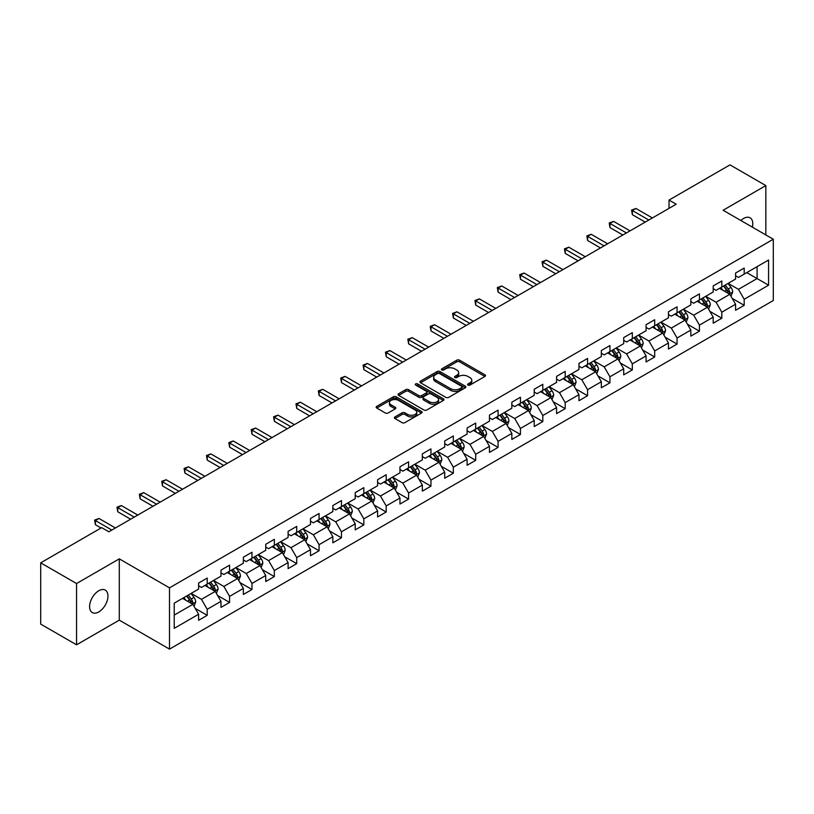 <?xml version="1.0" encoding="UTF-8"?>
<svg xmlns="http://www.w3.org/2000/svg" width="814" height="814" viewBox="0 0 814 814"><rect width="100%" height="100%" fill="white"/><g stroke="black" fill="none" stroke-linecap="round" stroke-linejoin="round"><path stroke-width="1.22" d="M467.999 385.083A1.394 0.804 0 0 0 469.963 385.083L484.92 376.444A1.994 1.15 0 0 0 485.51 375.63A1.994 1.15 0 0 0 484.92 374.816L459.584 360.185A1.994 1.15 0 0 0 456.766 360.185L441.809 368.823A1.394 0.804 0 0 0 441.402 369.393A1.394 0.804 0 0 0 441.809 369.963A1.394 0.804 0 0 0 443.783 369.963L445.716 368.844A6.37 3.673 0 0 1 454.731 368.844L456.837 370.065A6.37 3.673 0 0 1 458.699 372.67A6.37 3.673 0 0 1 456.837 375.264L454.904 376.383A1.394 0.804 0 0 0 454.497 376.953A1.394 0.804 0 0 0 454.904 377.523A1.394 0.804 0 0 0 456.878 377.523L458.811 376.404A6.37 3.673 0 0 1 467.816 376.404L469.932 377.625A6.37 3.673 0 0 1 471.794 380.219A6.37 3.673 0 0 1 469.932 382.824L467.999 383.943A1.394 0.804 0 0 0 467.582 384.513A1.394 0.804 0 0 0 467.999 385.083L467.999 383.943M98.789 611.945A12.983 7.499 120 0 0 107.265 600.498A12.983 7.499 120 0 0 105.281 590.099A12.983 7.499 120 0 0 98.789 590.74A12.983 7.499 120 0 0 90.303 602.177A12.983 7.499 120 0 0 92.297 612.586A12.983 7.499 120 0 0 98.789 611.945M752.37 227.157A12.983 7.499 120 0 0 750.101 217.816A12.983 7.499 120 0 0 743.609 218.457A12.983 7.499 120 0 0 740.872 220.523M394.963 416.921A1.994 1.15 0 0 0 394.383 417.735A1.994 1.15 0 0 0 394.963 418.549L402.075 422.649A1.994 1.15 0 0 0 404.894 422.649L421.499 413.064A1.994 1.15 0 0 0 422.09 412.25A1.994 1.15 0 0 0 421.499 411.436L396.164 396.805A1.994 1.15 0 0 0 393.345 396.805L376.74 406.4A1.994 1.15 0 0 0 376.149 407.204A1.994 1.15 0 0 0 376.74 408.018L385.327 412.983A1.994 1.15 0 0 0 388.136 412.983L395.248 408.872A1.994 1.15 0 0 0 395.828 408.058A1.994 1.15 0 0 0 395.248 407.244L390.985 404.792A5.322 3.073 0 0 1 389.428 402.615A5.322 3.073 0 0 1 392.714 399.776A5.322 3.073 0 0 1 398.524 400.437L415.201 410.073A5.322 3.073 0 0 1 416.758 412.25A5.322 3.073 0 0 1 413.471 415.089A5.322 3.073 0 0 1 407.672 414.418L404.894 412.82A1.994 1.15 0 0 0 402.075 412.82L394.963 416.921L394.963 418.549M119.292 558.862L76.557 583.536L40.7 562.84L40.7 624.114L76.557 644.81L119.292 620.136L169.495 649.124L169.495 587.84L119.292 558.862L119.292 620.136M765.842 234.931L765.842 185.582L723.107 210.256L773.3 239.235L169.495 587.84M765.842 185.582L729.985 164.876L669.037 200.071L669.037 208.353M40.7 562.84L101.658 527.645L108.822 531.786L676.2 204.212L669.037 200.071M445.858 397.374A1.994 1.15 0 0 0 448.677 397.374L465.282 387.779A1.994 1.15 0 0 0 465.873 386.965A1.994 1.15 0 0 0 465.282 386.162L439.947 371.53A1.994 1.15 0 0 0 437.128 371.53L420.512 381.115A1.994 1.15 0 0 0 419.932 381.929A1.994 1.15 0 0 0 420.512 382.743L445.858 397.374M416.219 385.378A1.394 0.804 0 0 1 417.633 385.582L443.365 400.437L426.78 410.012A1.994 1.15 0 0 1 423.962 410.012L398.626 395.38L398.626 393.752A1.994 1.15 0 0 0 398.046 394.566A1.994 1.15 0 0 0 398.626 395.38M398.626 393.752L405.738 389.652A1.994 1.15 0 0 1 408.547 389.652L418.823 395.584A1.994 1.15 0 0 0 421.642 395.584L426.363 392.867A1.994 1.15 0 0 0 426.943 392.053A1.994 1.15 0 0 0 426.363 391.239L415.659 385.063A1.394 0.804 0 0 1 415.252 384.493A1.394 0.804 0 0 1 416.117 383.75A1.394 0.804 0 0 1 417.633 383.923L443.396 398.799A1.994 1.15 0 0 1 443.976 399.613A1.994 1.15 0 0 1 443.396 400.417L443.396 398.799M169.495 649.124L773.3 300.519L773.3 239.235M195.238 608.424L207.214 615.333L207.214 609.289L220.981 601.343L220.981 607.386L229.589 602.421L229.589 596.377L243.355 588.42L243.355 594.464L251.964 589.499L251.964 583.455L265.73 575.508L265.73 581.552L274.338 576.587L274.338 570.543L288.105 562.586L288.105 568.63L296.713 563.664L296.713 557.621L310.48 549.674L310.48 555.718L319.078 550.752L319.078 544.698L332.855 536.752L332.855 542.796L341.453 537.83L341.453 531.786L355.23 523.84L355.23 529.883L363.827 524.918L363.827 518.864L377.594 510.917L377.594 516.961L386.202 511.996L386.202 505.952L399.969 498.005L399.969 504.049L408.577 499.074L408.577 493.03L422.344 485.083L422.344 491.127L430.952 486.162L430.952 480.118L444.719 472.171L444.719 478.215L453.327 473.239L453.327 467.195L467.094 459.249L467.094 465.293L475.702 460.327L475.702 454.283L489.468 446.337L489.468 452.381L498.076 447.405L498.076 441.361L511.843 433.414L511.843 439.458L520.451 434.493L520.451 428.449L534.218 420.502L534.218 426.546L542.816 421.571L542.816 415.527L556.593 407.58L556.593 413.624L565.191 408.659L565.191 402.615L578.968 394.658L578.968 400.712L587.566 395.736L587.566 389.692L601.332 381.746L601.332 387.79L609.94 382.824L609.94 376.78L623.707 368.823L623.707 374.867L632.315 369.902L632.315 363.858L646.082 355.911L646.082 361.955L654.69 356.99L654.69 350.946L668.457 342.989L668.457 349.033L677.065 344.068L677.065 338.024L690.832 330.077L690.832 336.121L699.44 331.156L699.44 325.112L713.206 317.155L713.206 323.199L721.815 318.233L721.815 312.189L735.581 304.243L735.581 310.287L744.189 305.321L744.189 299.277L768.569 285.195L768.569 260.022L757.091 266.646L757.091 278.571L768.569 285.195M207.214 615.333L198.606 620.299L198.606 614.255L174.227 628.337L174.227 603.164L198.606 589.082L198.606 583.038L207.214 578.072L207.214 584.116L220.981 576.17L220.981 570.126L229.589 565.16L229.589 571.204L243.355 563.247L243.355 557.203L251.964 552.238L251.964 558.282L265.73 550.335L265.73 544.291L274.338 539.316L274.338 545.37L288.105 537.413L288.105 531.369L296.713 526.404L296.713 532.448L310.48 524.501L310.48 518.457L319.078 513.481L319.078 519.536L332.855 511.579L332.855 505.535L341.453 500.569L341.453 506.613L355.23 498.667L355.23 492.623L363.827 487.647L363.827 493.691L377.594 485.744L377.594 479.7L386.202 474.735L386.202 480.779L399.969 472.832L399.969 466.788L408.577 461.813L408.577 467.857L422.344 459.91L422.344 453.866L430.952 448.901L430.952 454.945L444.719 446.998L444.719 440.954L453.327 435.978L453.327 442.022L467.094 434.076L467.094 428.032L475.702 423.066L475.702 429.11L489.468 421.164L489.468 415.109L498.076 410.144L498.076 416.188L511.843 408.241L511.843 402.197L520.451 397.232L520.451 403.276L534.218 395.329L534.218 389.275L542.816 384.31L542.816 390.354L556.593 382.407L556.593 376.363L565.191 371.398L565.191 377.442L578.968 369.485L578.968 363.441L587.566 358.475L587.566 364.519L601.332 356.573L601.332 350.529L609.94 345.563L609.94 351.607L623.707 343.65L623.707 337.607L632.315 332.641L632.315 338.685L646.082 330.738L646.082 324.694L654.69 319.729L654.69 325.773L668.457 317.816L668.457 311.772L677.065 306.807L677.065 312.851L690.832 304.904L690.832 298.86L699.44 293.885L699.44 299.939L713.206 291.982L713.206 285.938L721.815 280.972L721.815 287.016L735.581 279.07L735.581 273.026L744.189 268.05L744.189 274.104L768.569 260.022M204.914 585.439L215.242 591.402L201.475 599.358L191.148 593.396M198.606 585.775L201.475 587.433L207.214 584.116M201.475 599.358L207.214 609.289M215.242 591.402L220.981 601.343M227.289 572.527L237.617 578.489L223.85 586.436L213.522 580.474M220.981 572.853L223.85 574.511L229.589 571.204M223.85 586.436L229.589 596.377M237.617 578.489L243.355 588.42M249.664 559.605L259.992 565.567L246.225 573.514L235.897 567.562M243.355 559.94L246.225 561.599L251.964 558.282M246.225 573.514L251.964 583.455M259.992 565.567L265.73 575.508M272.039 546.693L282.366 552.655L268.6 560.602L258.272 554.639M265.73 547.018L268.6 548.677L274.338 545.37M268.6 560.602L274.338 570.543M282.366 552.655L288.105 562.586M294.414 533.77L304.741 539.733L290.974 547.68L280.647 541.717M288.105 534.106L290.974 535.765L296.713 532.448M290.974 547.68L296.713 557.621M304.741 539.733L310.48 549.674M316.788 520.858L327.116 526.821L313.349 534.767L303.022 528.805M310.48 521.184L313.349 522.842L319.078 519.536M313.349 534.767L319.078 544.698M327.116 526.821L332.855 536.752M339.163 507.936L349.491 513.899L335.724 521.845L325.397 515.883M332.855 508.272L335.724 509.93L341.453 506.613M335.724 521.845L341.453 531.786M349.491 513.899L355.23 523.84M361.538 495.024L371.866 500.986L358.089 508.933L347.771 502.971M355.23 495.35L358.089 497.008L363.827 493.691M358.089 508.933L363.827 518.864M371.866 500.986L377.594 510.917M383.913 482.102L394.23 488.064L380.464 496.011L370.136 490.048M377.594 482.437L380.464 484.086L386.202 480.779M380.464 496.011L386.202 505.952M394.23 488.064L399.969 498.005M406.288 469.19L416.605 475.152L402.838 483.099L392.511 477.136M399.969 469.515L402.838 471.174L408.577 467.857M402.838 483.099L408.577 493.03M416.605 475.152L422.344 485.083M428.652 456.267L438.98 462.23L425.213 470.177L414.886 464.214M422.344 456.603L425.213 458.251L430.952 454.945M425.213 470.177L430.952 480.118M438.98 462.23L444.719 472.171M451.027 443.355L461.355 449.318L447.588 457.264L437.26 451.302M444.719 443.681L447.588 445.339L453.327 442.022M447.588 457.264L453.327 467.195M461.355 449.318L467.094 459.249M473.402 430.433L483.73 436.396L469.963 444.342L459.635 438.38M467.094 430.769L469.963 432.417L475.702 429.11M469.963 444.342L475.702 454.283M483.73 436.396L489.468 446.337M495.777 417.521L506.105 423.473L492.338 431.43L482.01 425.468M489.468 417.847L492.338 419.505L498.076 416.188M492.338 431.43L498.076 441.361M506.105 423.473L511.843 433.414M518.152 404.599L528.479 410.561L514.713 418.508L504.385 412.545M511.843 404.934L514.713 406.583L520.451 403.276M514.713 418.508L520.451 428.449M528.479 410.561L534.218 420.502M540.527 391.676L550.854 397.639L537.087 405.596L526.76 399.633M534.218 392.012L537.087 393.671L542.816 390.354M537.087 405.596L542.816 415.527M550.854 397.639L556.593 407.58M562.901 378.764L573.229 384.727L559.462 392.674L549.135 386.711M556.593 379.09L559.462 380.749L565.191 377.442M559.462 392.674L565.191 402.615M573.229 384.727L578.968 394.658M585.276 365.842L595.604 371.805L581.827 379.762L571.509 373.799M578.968 366.178L581.827 367.836L587.566 364.519M581.827 379.762L587.566 389.692M595.604 371.805L601.332 381.746M607.651 352.93L617.979 358.893L604.202 366.839L593.874 360.877M601.332 353.256L604.202 354.914L609.94 351.607M604.202 366.839L609.94 376.78M617.979 358.893L623.707 368.823M630.026 340.008L640.343 345.97L626.577 353.927L616.249 347.965M623.707 340.344L626.577 342.002L632.315 338.685M626.577 353.927L632.315 363.858M640.343 345.97L646.082 355.911M652.39 327.096L662.718 333.058L648.951 341.005L638.624 335.042M646.082 327.421L648.951 329.08L654.69 325.773M648.951 341.005L654.69 350.946M662.718 333.058L668.457 342.989M674.765 314.173L685.093 320.136L671.326 328.093L660.999 322.13M668.457 314.509L671.326 316.168L677.065 312.851M671.326 328.093L677.065 338.024M685.093 320.136L690.832 330.077M697.14 301.261L707.468 307.224L693.701 315.171L683.373 309.208M690.832 301.587L693.701 303.246L699.44 299.939M693.701 315.171L699.44 325.112M707.468 307.224L713.206 317.155M719.515 288.339L729.843 294.302L716.076 302.248L705.748 296.296M713.206 288.675L716.076 290.333L721.815 287.016M716.076 302.248L721.815 312.189M729.843 294.302L735.581 304.243M746.764 272.609L757.091 278.571L738.451 289.336L728.123 283.374M735.581 275.753L738.451 277.411L744.189 274.104M738.451 289.336L744.189 299.277M76.557 583.536L76.557 644.81M174.227 615.089L192.867 604.324L182.54 598.361M192.867 604.324L198.606 614.255M732.213 298.402L744.189 305.321M709.839 311.324L721.815 318.233M687.464 324.237L699.44 331.156M665.089 337.159L677.065 344.068M642.714 350.071L654.69 356.99M620.339 362.993L632.315 369.902M597.964 375.905L609.94 382.824M575.59 388.827L587.566 395.736M553.215 401.74L565.191 408.659M530.85 414.662L542.816 421.571M508.475 427.574L520.451 434.493M486.1 440.496L498.076 447.405M463.726 453.408L475.702 460.327M441.351 466.33L453.327 473.239M418.976 479.243L430.952 486.162M396.601 492.165L408.577 499.074M374.226 505.077L386.202 511.996M351.852 517.999L363.827 524.918M329.477 530.921L341.453 537.83M307.102 543.833L319.078 550.752M284.737 556.756L296.713 563.664M262.362 569.668L274.338 576.587M239.988 582.59L251.964 589.499M217.613 595.502L229.589 602.421M468.549 385.276L469.932 384.483A6.37 3.673 0 0 0 471.794 381.878L471.794 380.219M458.699 372.67L458.699 374.318A6.37 3.673 0 0 1 456.837 376.923L455.464 377.716M484.9 376.465L459.584 361.843A1.994 1.15 0 0 0 456.766 361.843L442.368 370.156M465.262 387.8L439.947 373.188A1.994 1.15 0 0 0 437.128 373.188L420.543 382.763M461.762 387.535A1.394 0.804 0 0 0 462.169 386.965A1.394 0.804 0 0 0 461.762 386.406L439.519 373.555A1.394 0.804 0 0 0 437.556 373.555L435.51 374.735A6.37 3.673 0 0 0 433.648 377.34A6.37 3.673 0 0 0 435.51 379.945L450.712 388.716A6.37 3.673 0 0 0 459.727 388.716L461.762 387.535L461.762 389.194A1.394 0.804 0 0 0 462.169 388.624L462.169 386.965M433.648 377.34L433.648 378.998A6.37 3.673 0 0 0 435.51 381.593L435.51 379.945M461.762 389.194L459.727 390.374A6.37 3.673 0 0 1 450.712 390.374L435.51 381.593M398.657 395.401L405.738 391.31L405.738 389.652M426.943 392.053L426.943 393.701A1.994 1.15 0 0 1 426.363 394.515L421.642 397.242A1.994 1.15 0 0 1 418.823 397.242L408.547 391.31A1.994 1.15 0 0 0 405.738 391.31M429.487 401.74A5.322 3.073 0 0 0 435.297 402.411A5.322 3.073 0 0 0 438.583 399.572A5.322 3.073 0 0 0 437.026 397.395L431.145 393.996A1.994 1.15 0 0 0 428.327 393.996L423.616 396.723A1.994 1.15 0 0 0 423.036 397.537A1.994 1.15 0 0 0 423.616 398.351L429.487 401.74L429.487 403.398A5.322 3.073 0 0 0 435.297 404.07A5.322 3.073 0 0 0 438.583 401.221L438.583 399.572M423.036 397.537L423.036 399.196A1.994 1.15 0 0 0 423.616 400.01L423.616 398.351M429.487 403.398L423.616 400.01M416.758 412.25L416.758 413.899A5.322 3.073 0 0 1 413.471 416.748A5.322 3.073 0 0 1 407.672 416.076L404.894 414.468A1.994 1.15 0 0 0 402.075 414.468L394.994 418.559M389.428 402.615L389.428 404.273A5.322 3.073 0 0 0 390.985 406.451L390.985 404.792M395.217 408.893L390.985 406.451M421.499 411.436L421.499 413.064L396.164 398.463A1.994 1.15 0 0 0 393.345 398.463L376.76 408.038M730.972 296.265L732.681 291.972A5.372 3.103 -120 0 0 730.972 287.393L728.011 283.445M722.842 290.262L720.838 287.576M729.008 293.823L729.782 292.195A5.372 3.103 -120 0 0 728.245 288.96L725.284 285.012M723.931 285.795L727.217 290.171A2.737 1.577 60 0 1 727.716 291.005L729.782 292.195M723.565 286.009L726.526 289.957A5.372 3.103 60 0 1 728.062 293.193M648.809 220.024L632.356 210.531L635.948 208.465L652.39 217.959M645.227 222.1L632.356 214.672L632.356 210.531L631.572 210.073L635.948 208.465M632.356 214.672L631.572 210.073M708.607 309.188L710.307 304.884A5.372 3.103 -120 0 0 708.597 300.305L705.636 296.357M700.478 303.184L698.463 300.498M706.633 306.746L707.407 305.118A5.372 3.103 -120 0 0 705.87 301.882L702.909 297.934M701.566 298.707L704.843 303.093A2.737 1.577 60 0 1 705.341 303.927L707.407 305.118M701.19 298.921L704.151 302.879A5.372 3.103 60 0 1 705.687 306.105M686.233 322.1L687.932 317.806A5.372 3.103 -120 0 0 686.222 313.227L683.261 309.279M678.103 316.097L676.088 313.41M684.259 319.658L685.032 318.03A5.372 3.103 -120 0 0 683.495 314.804L680.535 310.846M679.191 311.63L682.468 316.005A2.737 1.577 60 0 1 682.966 316.839L685.032 318.03M678.815 311.843L681.776 315.791A5.372 3.103 60 0 1 683.312 319.027M626.434 232.946L609.981 223.453L613.573 221.377L630.026 230.871M622.852 235.012L609.981 227.584L609.981 223.453L609.198 222.995L613.573 221.377M609.981 227.584L609.198 222.995M604.059 245.859L587.616 236.365L591.198 234.3L607.651 243.793M600.478 247.934L587.616 240.506L587.616 236.365L586.823 235.907L591.198 234.3M587.616 240.506L586.823 235.907M663.858 335.022L665.557 330.718A5.372 3.103 -120 0 0 663.848 326.139L660.887 322.191M655.728 329.019L653.713 326.333M661.894 332.58L662.657 330.952A5.372 3.103 -120 0 0 661.121 327.716L658.16 323.769M656.817 324.542L660.093 328.927A2.737 1.577 60 0 1 660.592 329.762L662.657 330.952M656.44 324.755L659.401 328.714A5.372 3.103 60 0 1 660.937 331.939M641.483 347.934L643.182 343.64A5.372 3.103 -120 0 0 641.473 339.062L638.512 335.114M633.353 341.931L631.338 339.255M639.519 345.492L640.282 343.864A5.372 3.103 -120 0 0 638.746 340.639L635.785 336.681M634.442 337.464L637.728 341.839A2.737 1.577 60 0 1 638.217 342.674L640.282 343.864M634.065 337.678L637.026 341.626A5.372 3.103 60 0 1 638.563 344.861M619.108 360.856L620.817 356.552A5.372 3.103 -120 0 0 619.098 351.974L616.137 348.026M610.978 354.853L608.964 352.167M617.144 358.414L617.907 356.786A5.372 3.103 -120 0 0 616.371 353.551L613.41 349.603M612.067 350.376L615.353 354.762A2.737 1.577 60 0 1 615.852 355.596L617.907 356.786M611.69 350.59L614.651 354.548A5.372 3.103 60 0 1 616.188 357.784M581.684 258.781L565.242 249.288L568.823 247.212L585.276 256.715M578.103 260.846L565.242 253.419L565.242 249.288L564.448 248.83L568.823 247.212M565.242 253.419L564.448 248.83M559.31 271.703L542.867 262.2L546.448 260.134L562.901 269.627M555.728 273.769L542.867 266.341L542.867 262.2L542.073 261.742L546.448 260.134M542.867 266.341L542.073 261.742M536.945 284.615L520.492 275.122L524.074 273.046L540.527 282.55M533.353 286.681L520.492 279.263L520.492 275.122L519.698 274.664L524.074 273.046M520.492 279.263L519.698 274.664M596.733 373.768L598.443 369.475A5.372 3.103 -120 0 0 596.723 364.896L593.762 360.948M588.603 367.765L586.589 365.089M594.769 371.326L595.533 369.698A5.372 3.103 -120 0 0 593.996 366.473L591.035 362.515M589.692 363.298L592.979 367.684A2.737 1.577 60 0 1 593.477 368.508L595.533 369.698M589.316 363.512L592.277 367.46A5.372 3.103 60 0 1 593.813 370.696M514.57 297.537L498.117 288.034L501.699 285.968L518.152 295.462M510.978 299.603L498.117 292.175L498.117 288.034L497.323 287.576L501.699 285.968M498.117 292.175L497.323 287.576M574.358 386.691L576.068 382.387A5.372 3.103 -120 0 0 574.348 377.818L571.387 373.86M566.229 380.687L564.214 378.001M572.395 384.249L573.168 382.621A5.372 3.103 -120 0 0 571.621 379.385L568.66 375.437M567.317 376.21L570.604 380.596A2.737 1.577 60 0 1 571.102 381.43L573.168 382.621M566.941 376.424L569.902 380.382A5.372 3.103 60 0 1 571.438 383.618M492.195 310.449L475.742 300.956L479.324 298.88L495.777 308.384M488.603 312.525L475.742 305.097L475.742 300.956L474.949 300.498L479.324 298.88M475.742 305.097L474.949 300.498M551.984 399.603L553.693 395.309A5.372 3.103 -120 0 0 551.973 390.73L549.012 386.782M543.854 393.6L541.849 390.923M550.02 397.161L550.793 395.533A5.372 3.103 -120 0 0 549.246 392.307L546.296 388.349M544.942 389.133L548.229 393.518A2.737 1.577 60 0 1 548.728 394.342L550.793 395.533M544.566 389.346L547.527 393.294A5.372 3.103 60 0 1 549.074 396.53M469.82 323.372L453.367 313.868L456.949 311.803L473.402 321.296M466.229 325.437L453.367 318.009L453.367 313.868L452.584 313.41L456.949 311.803M453.367 318.009L452.584 313.41M529.609 412.525L531.318 408.221A5.372 3.103 -120 0 0 529.599 403.652L526.638 399.694M521.479 406.522L519.474 403.836M527.645 410.083L528.418 408.455A5.372 3.103 -120 0 0 526.882 405.219L523.921 401.271M522.568 402.045L525.854 406.43A2.737 1.577 60 0 1 526.353 407.265L528.418 408.455M522.191 402.269L525.152 406.217A5.372 3.103 60 0 1 526.699 409.452M447.446 336.284L430.993 326.79L434.584 324.715L451.027 334.218M443.864 338.359L430.993 330.932L430.993 326.79L430.209 326.333L434.584 324.715M430.993 330.932L430.209 326.333M507.234 425.437L508.943 421.143A5.372 3.103 -120 0 0 507.224 416.565L504.273 412.617M499.104 419.434L497.1 416.758M505.27 422.995L506.043 421.367A5.372 3.103 -120 0 0 504.507 418.142L501.546 414.184M500.193 414.967L503.479 419.352A2.737 1.577 60 0 1 503.978 420.177L506.043 421.367M499.827 415.181L502.787 419.129A5.372 3.103 60 0 1 504.324 422.364M425.071 349.206L408.618 339.703L412.21 337.637L428.652 347.13M421.489 351.272L408.618 343.844L408.618 339.703L407.834 339.245L412.21 337.637M408.618 343.844L407.834 339.245M484.859 438.359L486.569 434.055A5.372 3.103 -120 0 0 484.859 429.487L481.898 425.529M476.729 432.356L474.725 429.67M482.895 435.917L483.669 434.289A5.372 3.103 -120 0 0 482.132 431.054L479.171 427.106M477.818 427.879L481.105 432.265A2.737 1.577 60 0 1 481.603 433.099L483.669 434.289M477.452 428.103L480.413 432.051A5.372 3.103 60 0 1 481.949 435.287M402.696 362.118L386.243 352.625L389.835 350.549L406.288 360.053M399.114 364.194L386.243 356.766L386.243 352.625L385.46 352.167L389.835 350.549M386.243 356.766L385.46 352.167M462.494 451.271L464.194 446.978A5.372 3.103 -120 0 0 462.484 442.399L459.523 438.451M454.365 445.278L452.35 442.592M460.521 448.829L461.294 447.212A5.372 3.103 -120 0 0 459.757 443.976L456.796 440.018M455.453 440.801L458.73 445.187A2.737 1.577 60 0 1 459.228 446.011L461.294 447.212M455.077 441.015L458.038 444.963A5.372 3.103 60 0 1 459.574 448.199M380.321 375.04L363.868 365.537L367.46 363.471L383.913 372.965M376.74 377.106L363.868 369.678L363.868 365.537L363.085 365.089L367.46 363.471M363.868 369.678L363.085 365.089M440.12 464.194L441.819 459.9A5.372 3.103 -120 0 0 440.109 455.321L437.149 451.363M431.99 458.19L429.975 455.504M438.156 461.752L438.919 460.124A5.372 3.103 -120 0 0 437.383 456.888L434.422 452.94M433.079 453.713L436.355 458.099A2.737 1.577 60 0 1 436.853 458.933L438.919 460.124M432.702 453.937L435.663 457.885A5.372 3.103 60 0 1 437.199 461.121M357.946 387.952L341.504 378.459L345.085 376.383L361.538 385.887M354.365 390.028L341.504 382.6L341.504 378.459L340.71 378.001L345.085 376.383M341.504 382.6L340.71 378.001M417.745 477.106L419.444 472.812A5.372 3.103 -120 0 0 417.735 468.233L414.774 464.285M409.615 471.113L407.6 468.426M415.781 474.664L416.544 473.046A5.372 3.103 -120 0 0 415.008 469.81L412.047 465.852M410.704 466.636L413.99 471.021A2.737 1.577 60 0 1 414.479 471.845L416.544 473.046M410.327 466.849L413.288 470.807A5.372 3.103 60 0 1 414.825 474.033M335.572 400.875L319.129 391.371L322.71 389.306L339.163 398.799M331.99 402.94L319.129 395.512L319.129 391.371L318.335 390.923L322.71 389.306M319.129 395.512L318.335 390.923M395.37 490.028L397.079 485.734A5.372 3.103 -120 0 0 395.36 481.155L392.399 477.197M387.24 484.025L385.226 481.339M393.406 487.586L394.169 485.958A5.372 3.103 -120 0 0 392.633 482.722L389.672 478.774M388.329 479.548L391.615 483.933A2.737 1.577 60 0 1 392.114 484.768L394.169 485.958M387.952 479.772L390.913 483.719A5.372 3.103 60 0 1 392.45 486.955M313.207 413.787L296.754 404.293L300.335 402.218L316.788 411.721M309.615 415.862L296.754 408.435L296.754 404.293L295.96 403.836L300.335 402.218M296.754 408.435L295.96 403.836M372.995 502.94L374.705 498.646A5.372 3.103 -120 0 0 372.985 494.067L370.024 490.12M364.865 496.947L362.851 494.261M371.031 500.498L371.795 498.88A5.372 3.103 -120 0 0 370.258 495.645L367.297 491.697M365.954 492.47L369.241 496.855A2.737 1.577 60 0 1 369.739 497.69L371.795 498.88M365.578 492.684L368.538 496.642A5.372 3.103 60 0 1 370.075 499.867M290.832 426.709L274.379 417.206L277.961 415.14L294.414 424.633M287.24 428.774L274.379 421.347L274.379 417.206L273.585 416.758L277.961 415.14M274.379 421.347L273.585 416.758M350.62 515.862L352.33 511.568A5.372 3.103 -120 0 0 350.61 506.99L347.649 503.032M342.491 509.859L340.476 507.173M348.657 513.42L349.43 511.792A5.372 3.103 -120 0 0 347.883 508.557L344.922 504.609M343.579 505.382L346.866 509.768A2.737 1.577 60 0 1 347.364 510.602L349.43 511.792M343.203 505.606L346.164 509.554A5.372 3.103 60 0 1 347.7 512.789M268.457 439.621L252.004 430.128L255.586 428.052L272.039 437.556M264.865 441.697L252.004 434.269L252.004 430.128L251.211 429.67L255.586 428.052M252.004 434.269L251.211 429.67M328.246 528.785L329.955 524.481A5.372 3.103 -120 0 0 328.235 519.902L325.274 515.954M320.116 522.781L318.111 520.095M326.282 526.332L327.055 524.715A5.372 3.103 -120 0 0 325.508 521.479L322.548 517.531M321.204 518.304L324.491 522.69A2.737 1.577 60 0 1 324.99 523.524L327.055 524.715M320.828 518.518L323.789 522.476A5.372 3.103 60 0 1 325.325 525.702M246.082 452.543L229.629 443.04L233.211 440.974L249.664 450.468M242.491 454.609L229.629 447.181L229.629 443.04L228.846 442.592L233.211 440.974M229.629 447.181L228.846 442.592M305.871 541.697L307.58 537.403A5.372 3.103 -120 0 0 305.861 532.824L302.9 528.866M297.741 535.693L295.736 533.007M303.907 539.255L304.68 537.627A5.372 3.103 -120 0 0 303.144 534.391L300.183 530.443M298.83 531.227L302.116 535.602A2.737 1.577 60 0 1 302.615 536.436L304.68 537.627M298.453 531.44L301.414 535.388A5.372 3.103 60 0 1 302.961 538.624M223.708 465.455L207.255 455.962L210.846 453.897L227.289 463.39M220.116 467.531L207.255 460.103L207.255 455.962L206.471 455.504L210.846 453.897M207.255 460.103L206.471 455.504M283.496 554.619L285.205 550.315A5.372 3.103 -120 0 0 283.486 545.736L280.535 541.788M275.366 548.616L273.362 545.929M281.532 552.177L282.305 550.549A5.372 3.103 -120 0 0 280.769 547.313L277.808 543.365M276.455 544.139L279.741 548.524A2.737 1.577 60 0 1 280.24 549.358L282.305 550.549M276.088 544.352L279.039 548.31A5.372 3.103 60 0 1 280.586 551.536M201.333 478.378L184.88 468.874L188.472 466.809L204.914 476.302M197.751 480.443L184.88 473.015L184.88 468.874L184.096 468.426L188.472 466.809M184.88 473.015L184.096 468.426M261.121 567.531L262.83 563.237A5.372 3.103 -120 0 0 261.121 558.658L258.16 554.71M252.991 561.528L250.987 558.842M259.157 565.089L259.931 563.461A5.372 3.103 -120 0 0 258.394 560.236L255.433 556.277M254.08 557.061L257.366 561.436A2.737 1.577 60 0 1 257.865 562.271L259.931 563.461M253.714 557.275L256.675 561.222A5.372 3.103 60 0 1 258.211 564.458M178.958 491.29L162.505 481.796L166.097 479.731L182.54 489.224M175.376 493.365L162.505 485.938L162.505 481.796L161.721 481.339L166.097 479.731M162.505 485.938L161.721 481.339M238.756 580.453L240.456 576.149A5.372 3.103 -120 0 0 238.746 571.57L235.785 567.623M230.627 574.45L228.612 571.764M236.782 578.011L237.556 576.383A5.372 3.103 -120 0 0 236.019 573.148L233.058 569.2M231.715 569.973L234.992 574.358A2.737 1.577 60 0 1 235.49 575.193L237.556 576.383M231.339 570.187L234.3 574.145A5.372 3.103 60 0 1 235.836 577.37M156.583 504.212L140.13 494.719L143.722 492.643L160.175 502.146M153.001 506.277L140.13 498.85L140.13 494.719L139.347 494.261L143.722 492.643M140.13 498.85L139.347 494.261M216.382 593.365L218.081 589.071A5.372 3.103 -120 0 0 216.371 584.493L213.41 580.545M208.252 587.362L206.237 584.676M214.418 590.923L215.181 589.295A5.372 3.103 -120 0 0 213.644 586.07L210.684 582.112M209.34 582.895L212.617 587.27A2.737 1.577 60 0 1 213.115 588.105L215.181 589.295M208.964 583.109L211.925 587.057A5.372 3.103 60 0 1 213.461 590.292M134.208 517.124L117.765 507.631L121.347 505.565L137.8 515.058M130.627 519.2L117.765 511.772L117.765 507.631L116.972 507.173L121.347 505.565M117.765 511.772L116.972 507.173M194.007 606.288L195.706 601.984A5.372 3.103 -120 0 0 193.997 597.405L191.036 593.457M185.877 600.284L183.862 597.598M192.043 603.846L192.806 602.218A5.372 3.103 -120 0 0 191.27 598.982L188.309 595.034M186.966 595.807L190.242 600.193A2.737 1.577 60 0 1 190.741 601.027L192.806 602.218M186.589 596.021L189.55 599.979A5.372 3.103 60 0 1 191.087 603.205M111.833 530.046L95.391 520.553L98.972 518.477L115.425 527.981M101.078 527.981L95.391 524.684L95.391 520.553L94.597 520.095L98.972 518.477M95.391 524.684L94.597 520.095M469.932 384.483L469.932 382.824M454.904 377.523L454.904 376.383M456.837 376.923L456.837 375.264M441.809 369.963L441.809 368.823M456.766 361.843L456.766 360.185M459.584 361.843L459.584 360.185M484.92 376.444L484.92 374.816M420.512 382.743L420.512 381.115M437.128 373.188L437.128 371.53M439.947 373.188L439.947 371.53M465.282 387.779L465.282 386.162M450.712 390.374L450.712 388.716M459.727 390.374L459.727 388.716M408.547 391.31L408.547 389.652M418.823 397.242L418.823 395.584M421.642 397.242L421.642 395.584M426.363 394.515L426.363 392.867M417.633 385.582L417.633 383.923M402.075 414.468L402.075 412.82M404.894 414.468L404.894 412.82M407.672 416.076L407.672 414.418M395.248 408.872L395.248 407.244M376.74 408.018L376.74 406.4M393.345 398.463L393.345 396.805M396.164 398.463L396.164 396.805M729.313 293.996L732.651 292.073M728.245 288.96L730.972 287.393M724.419 291.168L726.526 289.957M706.939 306.919L710.276 304.985M705.87 301.882L708.597 300.305M702.044 304.09L704.151 302.879M684.564 319.831L687.901 317.908M683.495 314.804L686.222 313.227M679.67 317.002L681.776 315.791M662.189 332.753L665.526 330.82M661.121 327.716L663.848 326.139M657.295 329.924L659.401 328.714M639.814 345.665L643.152 343.742M638.746 340.639L641.473 339.062M634.92 342.847L637.026 341.626M617.439 358.587L620.777 356.664M616.371 353.551L619.098 351.974M612.545 355.759L614.651 354.548M595.065 371.499L598.402 369.576M593.996 366.473L596.723 364.896M590.181 368.681L592.277 367.46M572.7 384.422L576.027 382.499M571.621 379.385L574.348 377.818M567.806 381.593L569.902 380.382M550.325 397.334L553.652 395.411M549.246 392.307L551.973 390.73M545.431 394.515L547.527 393.294M527.95 410.256L531.277 408.333M526.882 405.219L529.599 403.652M523.056 407.427L525.152 406.217M505.575 423.168L508.913 421.245M504.507 418.142L507.224 416.565M500.681 420.35L502.787 419.129M483.201 436.09L486.538 434.167M482.132 431.054L484.859 429.487M478.306 433.262L480.413 432.051M460.826 449.002L464.163 447.079M459.757 443.976L462.484 442.399M455.932 446.184L458.038 444.963M438.451 461.925L441.788 460.002M437.383 456.888L440.109 455.321M433.557 459.096L435.663 457.885M416.076 474.837L419.413 472.914M415.008 469.81L417.735 468.233M411.182 472.018L413.288 470.807M393.701 487.759L397.039 485.836M392.633 482.722L395.36 481.155M388.807 484.93L390.913 483.719M371.326 500.681L374.664 498.748M370.258 495.645L372.985 494.067M366.432 497.853L368.538 496.642M348.962 513.593L352.289 511.67M347.883 508.557L350.61 506.99M344.068 510.765L346.164 509.554M326.587 526.516L329.914 524.582M325.508 521.479L328.235 519.902M321.693 523.687L323.789 522.476M304.212 539.428L307.539 537.505M303.144 534.391L305.861 532.824M299.318 536.599L301.414 535.388M281.837 552.35L285.175 550.417M280.769 547.313L283.486 545.736M276.943 549.521L279.039 548.31M259.463 565.262L262.8 563.339M258.394 560.236L261.121 558.658M254.568 562.433L256.675 561.222M237.088 578.184L240.425 576.251M236.019 573.148L238.746 571.57M232.194 575.356L234.3 574.145M214.713 591.096L218.05 589.173M213.644 586.07L216.371 584.493M209.819 588.278L211.925 587.057M192.338 604.019L195.675 602.095M191.27 598.982L193.997 597.405M187.444 601.19L189.55 599.979"/></g></svg>
